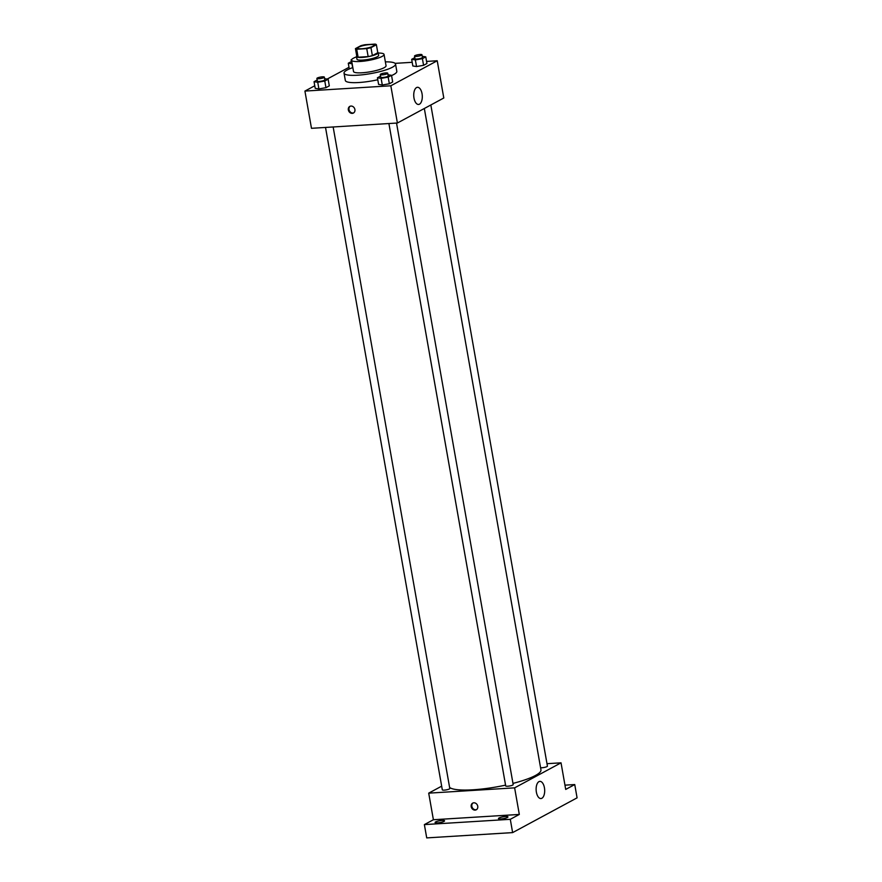 <?xml version="1.0" encoding="UTF-8"?>
<svg xmlns="http://www.w3.org/2000/svg" width="882" height="882" viewBox="0 0 882 882"><rect width="100%" height="100%" fill="white"/><g stroke="black" fill="none" stroke-linecap="round" stroke-linejoin="round"><path stroke-width="1.32" d="M362.05 48.753A8.258 1.599 170 0 1 357.783 48.102A8.258 1.599 170 0 1 365.644 45.092A8.258 1.599 170 0 1 374.045 45.236A8.258 1.599 170 0 1 370.208 47.319A8.258 1.599 170 0 1 362.05 48.753M370.958 47.65L376.382 44.728A10.661 2.062 170 0 0 375.126 44.1L365.082 44.717A10.661 2.062 170 0 0 360.87 45.688L355.446 48.609A10.661 2.062 170 0 0 356.703 49.238L366.747 48.62A10.661 2.062 170 0 0 370.958 47.65L372.369 55.632L377.794 52.711L376.382 44.728M356.703 49.238L358.114 57.22A10.661 2.062 170 0 1 356.857 56.591L355.446 48.609M358.114 57.22L368.158 56.591L366.747 48.62M372.369 55.632A10.661 2.062 170 0 1 368.158 56.591M356.747 55.963A11.014 2.139 -10 0 0 356.482 56.558A11.014 2.139 -10 0 0 367.695 56.746A11.014 2.139 -10 0 0 378.169 52.733A11.014 2.139 -10 0 0 377.717 52.258M378.169 52.733L378.632 55.39A11.014 2.139 170 0 1 373.505 58.179A11.014 2.139 170 0 1 362.634 60.086A11.014 2.139 170 0 1 356.945 59.215L356.482 56.558M356.537 56.867A16.515 3.197 -10 0 0 353.473 58.19A16.515 3.197 -10 0 0 351.532 60.174A16.515 3.197 -10 0 0 368.345 60.461A16.515 3.197 -10 0 0 384.056 54.441A16.515 3.197 -10 0 0 378.224 53.041M351.532 60.174L353.517 71.475A16.515 3.197 -10 0 0 370.341 71.762A16.515 3.197 -10 0 0 386.051 65.742L384.056 54.441M352.833 67.605A26.151 5.071 -10 0 0 347.111 70.009A26.151 5.071 -10 0 0 344.035 73.151A26.151 5.071 -10 0 0 370.672 73.603A26.151 5.071 -10 0 0 395.533 64.066A26.151 5.071 -10 0 0 385.368 61.872M395.533 64.066L396.823 71.376A26.151 5.071 170 0 1 391.564 75.565M377.783 79.755A26.151 5.071 170 0 1 358.831 82.522A26.151 5.071 170 0 1 345.325 80.46L344.035 73.151M414.783 57.65L411.673 59.326L412.842 65.974L416.536 66.547L423.581 65.312L426.932 63.504L425.763 56.856L422.257 56.316M314.764 85.763L304.918 91.078L390.825 85.786L437.229 60.759L426.568 61.42M412.192 62.302L395.103 63.361M349.007 67.308L327.178 79.071M317.156 80.019L314.047 81.695L315.216 88.343L318.909 88.917L325.954 87.682L329.306 85.874L328.137 79.226L324.631 78.685M380.539 76.106L377.43 77.781L378.61 84.429L382.303 85.003L389.348 83.768L392.688 81.971L391.52 75.323L388.025 74.772M437.229 60.759L443.8 97.99L397.396 123.017L311.478 128.309L304.918 91.078M397.396 123.017L390.825 85.786M413.989 98.056A8.6 4.267 -93.5 0 1 417.484 87.296A8.6 4.267 -93.5 0 1 422.269 95.62A8.6 4.267 -93.5 0 1 418.542 104.462A8.6 4.267 -93.5 0 1 413.989 98.056M352.271 113.37A3.782 3.208 61.7 0 1 348.522 110.581A3.782 3.208 61.7 0 1 349.823 106.38A3.782 3.208 61.7 0 1 354.443 108.188A3.782 3.208 61.7 0 1 353.417 113.039A3.782 3.208 61.7 0 1 352.271 113.37M353.737 112.841A3.782 3.208 61.7 0 1 352.921 113.017A3.782 3.208 61.7 0 1 349.25 110.437A3.782 3.208 61.7 0 1 350.165 106.226M505.562 785.134A46.79 9.074 170 0 1 472.95 789.798A46.79 9.074 170 0 1 449.6 787.417M424.33 108.486L540.953 769.865A46.79 9.074 170 0 1 512.971 783.392M388.907 123.535L505.706 785.928A3.804 0.739 -10 0 0 509.564 785.994A3.804 0.739 -10 0 0 513.181 784.605L396.536 123.072M333.153 126.975L449.798 788.508A3.804 0.739 170 0 1 448.034 789.467A3.804 0.739 170 0 1 444.274 790.129A3.804 0.739 170 0 1 442.312 789.831L325.524 127.449M430.835 104.98L547.424 766.138A3.804 0.739 170 0 1 545.649 767.097A3.804 0.739 170 0 1 541.901 767.759A3.804 0.739 170 0 1 540.578 767.748M441.673 786.16L428.707 793.15L514.625 787.847L561.029 762.831L546.983 763.691M510.292 819.312L512.629 832.608L426.723 837.9L424.374 824.604L510.292 819.312L519.311 814.439L514.625 787.847M428.707 793.15L433.393 819.742L424.374 824.604M512.629 832.608L577.082 797.846L574.744 784.55L564.965 785.156M561.029 762.831L565.715 789.423L574.744 784.55M536.377 792.135A8.6 4.267 -93.5 0 1 539.872 781.375A8.6 4.267 -93.5 0 1 544.657 789.699A8.6 4.267 -93.5 0 1 540.931 798.552A8.6 4.267 -93.5 0 1 536.377 792.135M433.393 819.742L519.311 814.439M475.122 810.106A3.782 3.208 61.7 0 1 471.374 807.328A3.782 3.208 61.7 0 1 472.686 803.127A3.782 3.208 61.7 0 1 477.294 804.935A3.782 3.208 61.7 0 1 476.269 809.786A3.782 3.208 61.7 0 1 475.122 810.106M476.589 809.588A3.782 3.208 61.7 0 1 475.773 809.764A3.782 3.208 61.7 0 1 472.102 807.184A3.782 3.208 61.7 0 1 473.017 802.973M444.01 821.396A4.818 0.937 170 0 1 438.74 822.763A4.818 0.937 170 0 1 435.08 822.487A4.818 0.937 170 0 1 439.666 820.734A4.818 0.937 170 0 1 444.572 820.811A4.818 0.937 170 0 1 444.01 821.396M507.393 817.482A4.818 0.937 170 0 1 502.123 818.849A4.818 0.937 170 0 1 498.462 818.584A4.818 0.937 170 0 1 503.049 816.82A4.818 0.937 170 0 1 507.966 816.908A4.818 0.937 170 0 1 507.393 817.482M377.43 77.781L381.123 78.355L388.168 77.12L391.52 75.323M387.749 73.228L388.212 75.896A3.804 0.739 170 0 1 386.448 76.855A3.804 0.739 170 0 1 382.7 77.506A3.804 0.739 170 0 1 380.737 77.208L380.263 74.551A3.804 0.739 170 0 1 383.879 73.162A3.804 0.739 170 0 1 387.749 73.228A3.804 0.739 170 0 1 385.974 74.198A3.804 0.739 170 0 1 382.226 74.849A3.804 0.739 170 0 1 380.263 74.551M378.61 84.429L382.303 85.003L381.123 78.355M382.303 85.003L389.348 83.768L388.168 77.12M389.348 83.768L392.688 81.971M411.673 59.326L415.367 59.899L422.412 58.664L425.763 56.856M421.982 54.772L422.456 57.429A3.804 0.739 170 0 1 420.681 58.388A3.804 0.739 170 0 1 416.932 59.05A3.804 0.739 170 0 1 414.97 58.752L414.507 56.084A3.804 0.739 170 0 1 418.112 54.706A3.804 0.739 170 0 1 421.982 54.772A3.804 0.739 170 0 1 420.218 55.731A3.804 0.739 170 0 1 416.469 56.393A3.804 0.739 170 0 1 414.507 56.084M412.842 65.974L416.536 66.547L415.367 59.899M416.536 66.547L423.581 65.312L422.412 58.664M423.581 65.312L426.932 63.504M314.047 81.695L317.74 82.258L324.785 81.034L328.137 79.226M324.367 77.142L324.83 79.799A3.804 0.739 170 0 1 323.066 80.758A3.804 0.739 170 0 1 319.317 81.42A3.804 0.739 170 0 1 317.355 81.122L316.881 78.454A3.804 0.739 170 0 1 320.497 77.076A3.804 0.739 170 0 1 324.367 77.142A3.804 0.739 170 0 1 322.592 78.101A3.804 0.739 170 0 1 318.843 78.752A3.804 0.739 170 0 1 316.881 78.454M315.216 88.343L318.909 88.917L317.74 82.258M318.909 88.917L325.954 87.682L324.785 81.034M325.954 87.682L329.306 85.874M351.389 61.553L348.28 63.228L352.161 63.769M352.006 62.898A3.804 0.739 170 0 1 351.587 62.655L351.124 59.998A3.804 0.739 170 0 1 351.786 59.425M349.294 68.961L348.28 63.228M352.657 67.66L351.984 63.802"/></g></svg>
